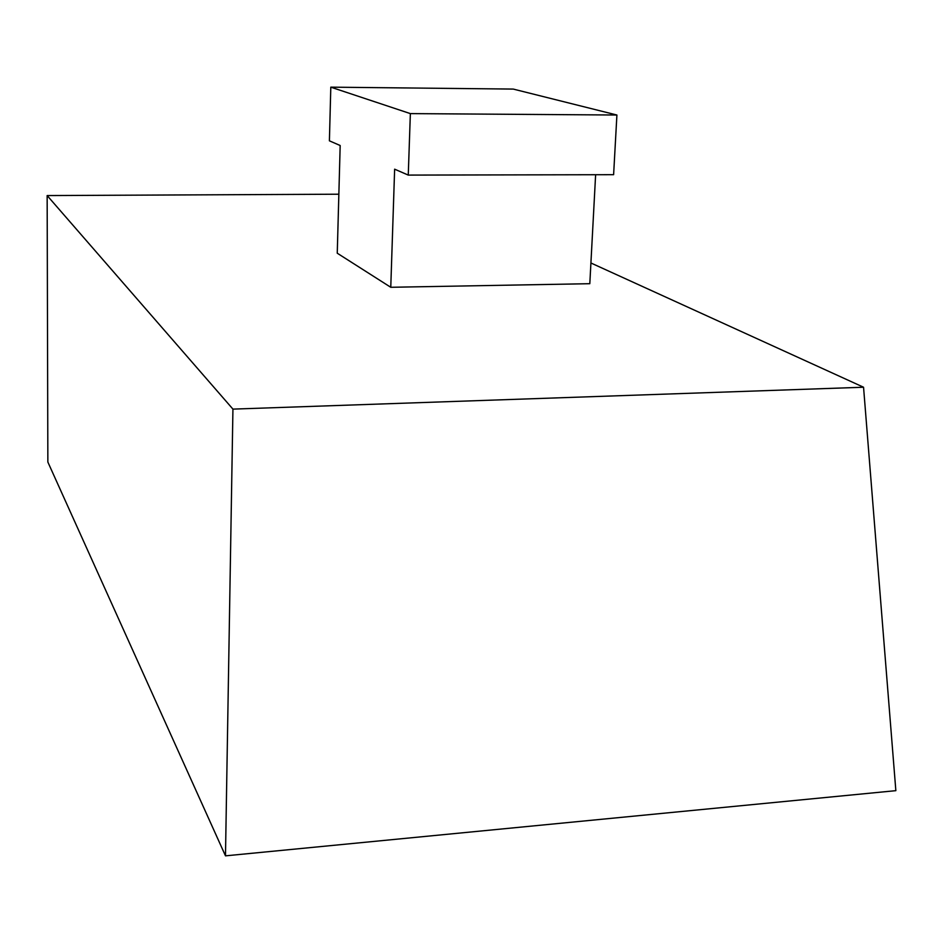 <?xml version="1.0" encoding="UTF-8"?>
<svg xmlns="http://www.w3.org/2000/svg" width="943" height="943" viewBox="0 0 943 943"><rect width="100%" height="100%" fill="white"/><g stroke="black" fill="none" stroke-linecap="round" stroke-linejoin="round"><path stroke-width="1.41" d="M595.622 174.726L589.811 283.69L390.767 287.285L337.252 253.207L340.175 145.517L329.402 140.825L330.804 87.157L513.228 89.078L616.911 115.022L410.358 113.608L330.804 87.157M863.552 387.231L895.85 790.658L225.483 855.843L232.933 409.121L863.552 387.231L590.919 262.991M232.933 409.121L47.15 195.566L338.855 194.211M225.483 855.843L47.857 462.046L47.15 195.566M390.767 287.285L394.634 169.174L408.26 175.092L410.358 113.608M616.911 115.022L613.61 174.691L408.26 175.092"/></g></svg>
